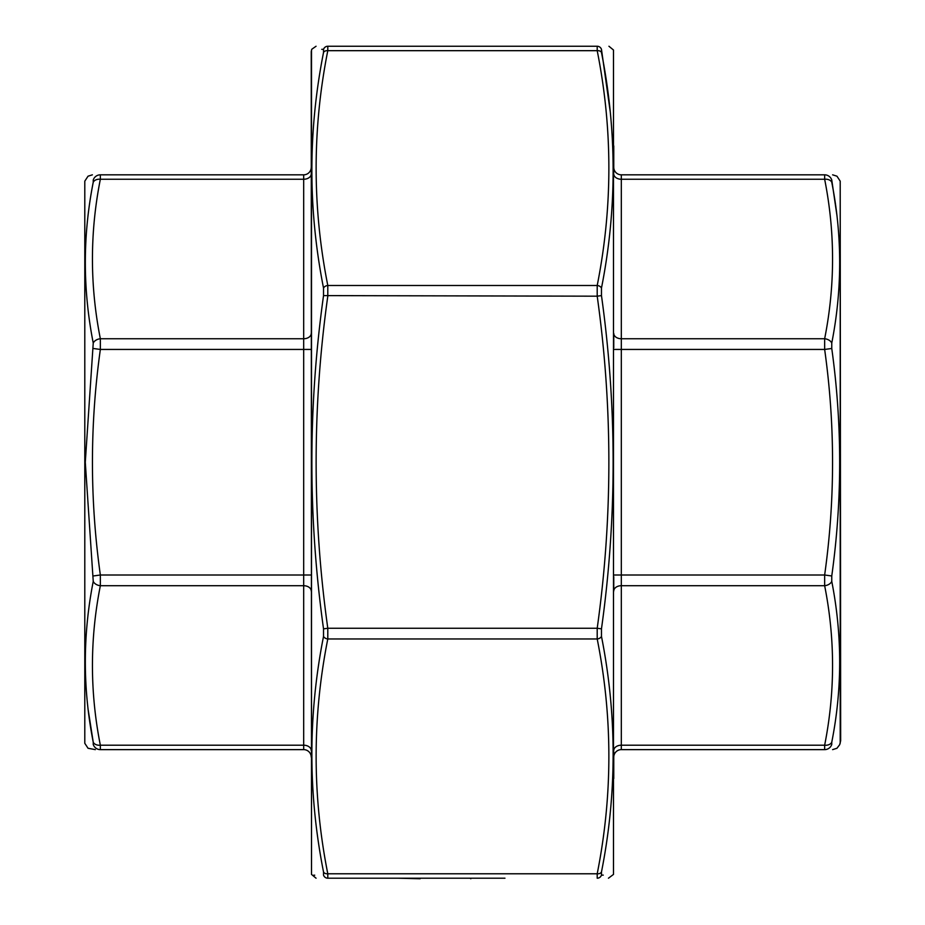 <?xml version="1.0" encoding="UTF-8"?>
<svg xmlns="http://www.w3.org/2000/svg" width="925" height="925" viewBox="0 0 925 925"><rect width="100%" height="100%" fill="white"/><g stroke="black" fill="none" stroke-linecap="round" stroke-linejoin="round"><path stroke-width="1.39" d="M84.799 743.318L84.799 181.138L84.799 743.318L88.048 748.267L95.333 749.632M88.187 709.845L93.24 742.232C82.695 688.674 82.695 635.059 93.24 581.374L85.285 462.222L93.24 343.083C82.695 289.19 82.695 235.563 93.24 182.225L93.24 179.993A7.562 7.493 -90 0 1 100.351 174.825C89.806 174.825 89.806 174.825 100.351 174.825L100.351 179.253C89.806 232.418 89.806 285.582 100.351 338.747L100.351 349.442C89.806 424.633 89.806 499.824 100.351 575.003L100.351 585.71C89.806 638.874 89.806 692.039 100.351 745.203L100.351 749.632C89.806 749.632 89.806 749.632 100.351 749.632L303.678 749.632L100.351 749.632A7.562 7.493 -90 0 1 93.24 744.463C82.695 744.718 82.695 744.718 93.24 744.463L93.24 742.232L93.24 744.463M100.351 174.825L303.678 174.825A7.562 7.562 0 0 0 311.239 167.263M93.24 179.993C82.695 179.739 82.695 179.739 93.24 179.993L93.24 182.225A7.562 5.296 10.9 0 1 100.351 179.253L303.678 179.253L303.678 174.825M303.678 749.632A7.562 7.562 0 0 1 311.239 757.193A7.562 7.562 0 0 0 303.678 749.632L303.678 585.71L100.351 585.71A7.562 5.296 -169.1 0 1 93.24 581.374M93.24 575.974L100.351 575.003L303.678 575.003L303.678 349.442L100.351 349.442L93.24 348.482M93.24 343.083A7.562 5.296 -10.9 0 1 100.351 338.747L303.678 338.747L303.678 179.253A7.562 5.353 0 0 0 311.239 173.912M311.239 750.545A7.562 5.353 180 0 0 303.678 745.203L100.351 745.203A7.562 5.296 169.1 0 1 93.24 742.232M613.761 778.561L613.761 751.667M613.761 172.778L613.761 145.896M613.761 347.8L613.761 334.607M621.322 174.825A7.562 7.562 0 0 1 613.761 167.263A7.562 7.562 0 0 0 621.322 174.825L824.649 174.825C835.194 174.825 835.194 174.825 824.649 174.825L621.322 174.825L621.322 349.442L613.761 349.442M613.761 589.849L613.761 576.657M836.813 214.6L831.76 179.993C842.305 179.739 842.305 179.739 831.76 179.993L831.76 182.225C842.305 235.782 842.305 289.398 831.76 343.083L831.76 348.482C842.305 424.459 842.305 500.298 831.76 575.974L831.76 581.374C842.305 635.267 842.305 688.894 831.76 742.232A7.562 5.296 10.9 0 1 824.649 745.203C835.194 692.039 835.194 638.874 824.649 585.71L824.649 575.003C835.194 499.824 835.194 424.633 824.649 349.442L621.322 349.442L621.322 745.203L824.649 745.203L824.649 749.632C835.194 749.632 835.194 749.632 824.649 749.632L621.322 749.632A7.562 7.562 0 0 0 613.761 757.193L613.761 757.193M840.201 743.318L840.201 181.138L840.663 740.728L839.715 744.66L836.952 748.267L832.616 749.632M831.76 348.482L824.649 349.442L824.649 338.747C835.194 285.582 835.194 232.418 824.649 179.253L824.649 174.825A7.562 7.493 -90 0 1 831.76 179.993M831.76 742.232L831.76 744.463C842.305 744.718 842.305 744.718 831.76 744.463L831.76 742.232M824.649 749.632A7.562 7.493 -90 0 0 831.76 744.463M613.761 591.052A7.562 5.353 -0 0 1 621.322 585.71L824.649 585.71A7.562 5.296 -10.9 0 0 831.76 581.374M613.761 575.003L824.649 575.003L831.76 575.974M613.761 333.405A7.562 5.353 180 0 0 621.322 338.747L824.649 338.747A7.562 5.296 10.9 0 1 831.76 343.083M613.761 173.912A7.562 5.353 180 0 0 621.322 179.253L824.649 179.253A7.562 5.296 -10.9 0 1 831.76 182.225M470.837 878.207L327.797 878.207C312.245 878.207 312.245 878.207 327.797 878.207C312.245 878.207 312.245 878.207 327.797 878.207L504.969 878.207M608.442 878.207L613.495 874.414L613.495 50.031L613.495 874.414M603.25 875.119L601.47 875.108A4.532 4.498 -90 0 1 597.203 878.207C612.755 878.207 612.755 878.207 597.203 878.207L597.203 873.778A4.532 3.18 10.9 0 0 601.47 871.997L601.47 875.108L601.47 871.997C617.01 793.569 617.01 715.025 601.47 636.365L601.47 628.85C617.01 517.792 617.01 406.711 601.47 295.607L601.47 288.091C617.01 209.466 617.01 130.922 601.47 52.459L601.47 49.349C617.01 49.198 617.01 49.198 601.47 49.349L610.165 111.185M311.505 50.031L311.505 874.414L311.239 51.592L311.806 49.233L316.061 46.25M321.75 49.337L323.53 49.349L323.53 52.459A4.532 3.18 -169.1 0 1 327.797 50.678C312.245 128.957 312.245 207.223 327.797 285.49L327.797 296.185C312.245 406.884 312.245 517.572 327.797 628.26L323.53 628.85L323.53 636.365C307.99 714.99 307.99 793.534 323.53 871.997L323.53 875.108L323.53 871.997A4.532 3.18 -10.9 0 0 327.797 873.778L597.203 873.778C612.755 795.5 612.755 717.233 597.203 638.967L597.203 628.26C612.755 517.572 612.755 406.884 597.203 296.185L597.203 285.49C612.755 207.223 612.755 128.957 597.203 50.678L327.797 50.678L327.797 46.25C312.245 46.25 312.245 46.25 327.797 46.25C312.245 46.25 312.245 46.25 327.797 46.25L597.203 46.25C612.755 46.25 612.755 46.25 597.203 46.25L597.203 50.678A4.532 3.18 -10.9 0 1 601.47 52.459M314.731 875.189L313.667 875.2M323.53 875.108C307.99 875.258 307.99 875.258 323.53 875.108A4.532 4.498 90 0 0 327.797 878.207L327.797 873.778C312.245 795.5 312.245 717.233 327.797 638.967L327.797 628.26L597.203 628.26L601.47 628.85M323.53 628.85C307.99 517.734 307.99 406.665 323.53 295.607L323.53 288.091C307.99 209.432 307.99 130.876 323.53 52.459L323.53 49.349C307.99 49.198 307.99 49.198 323.53 49.349A4.532 4.498 90 0 1 327.797 46.25M601.47 875.108C617.01 875.258 617.01 875.258 601.47 875.108M601.47 288.091A4.532 3.18 10.9 0 0 597.203 285.49L327.797 285.49A4.532 3.18 169.1 0 0 323.53 288.091M601.47 295.607L597.203 296.185L323.53 295.607M323.53 636.365A4.532 3.18 10.9 0 0 327.797 638.967L597.203 638.967A4.532 3.18 -10.9 0 0 601.47 636.365M601.47 49.349A4.532 4.498 -90 0 0 597.203 46.25M420.158 878.75L398.12 878.207M469.981 878.207L470.837 878.75M311.239 591.052A7.562 5.353 180 0 0 303.678 585.71L303.678 575.003L311.239 575.003M311.239 349.442L303.678 349.442L303.678 338.747A7.562 5.353 0 0 0 311.239 333.405M621.322 749.632L621.322 745.203A7.562 5.353 0 0 0 613.761 750.545M84.799 181.138L88.048 176.189L92.384 174.825M840.201 181.138L836.952 176.189L832.616 174.825M311.505 874.414L316.061 878.207M613.495 50.031L608.939 46.25"/></g></svg>
